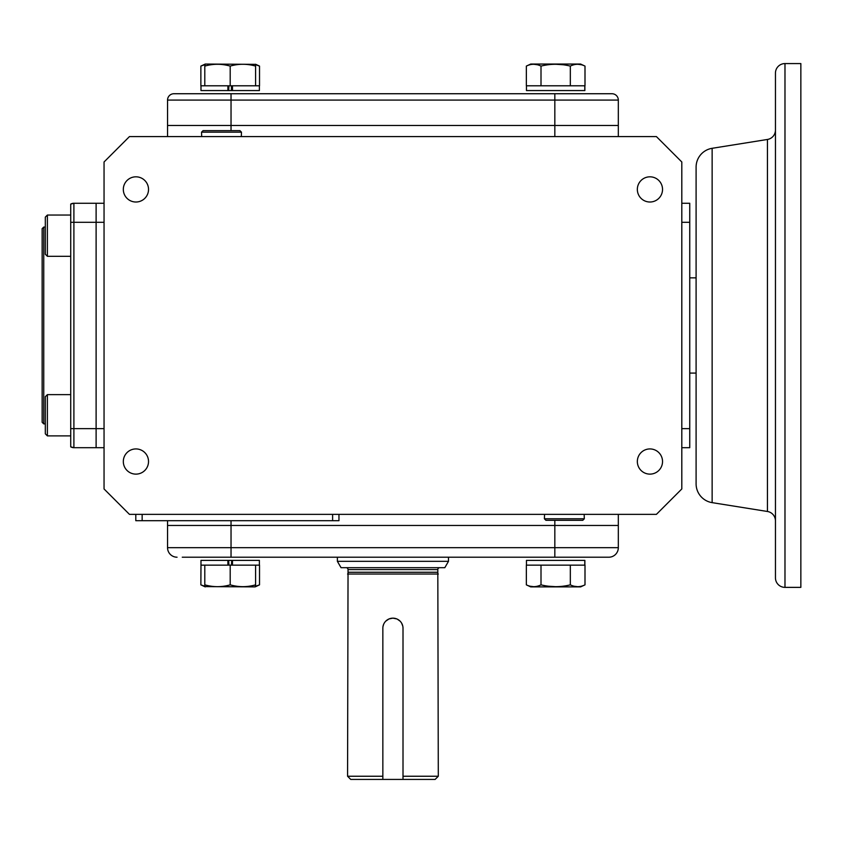 <?xml version="1.0" encoding="UTF-8"?>
<svg xmlns="http://www.w3.org/2000/svg" width="843" height="843" viewBox="0 0 843 843"><rect width="100%" height="100%" fill="white"/><g stroke="black" fill="none" stroke-linecap="round" stroke-linejoin="round"><path stroke-width="1.26" d="M689.743 373.091L696.097 373.091M689.743 277.853L696.097 277.853M241.456 132.161L201.551 132.161L203.1 130.623L239.918 130.623L241.456 132.161L241.33 136.587M45.322 227.062L43.741 227.062L43.741 423.881L45.322 423.881M43.741 227.062L42.15 228.653L42.15 422.29L43.741 423.881M72.245 447.475L70.717 446.843L73.899 447.686L96.113 447.686L96.113 203.258L96.113 222.299L73.899 222.299L73.899 428.644L96.113 428.644L96.113 447.686L104.047 447.686M104.047 203.258L73.899 203.258A6.354 6.354 0 0 0 70.717 204.101A6.354 6.354 0 0 1 73.899 203.258L73.899 222.299L70.717 222.299L70.717 204.101L73.899 203.258L72.256 203.469M70.717 222.299L70.717 446.843A6.354 6.354 0 0 0 73.899 447.686A6.354 6.354 0 0 1 70.717 446.843A6.354 6.354 0 0 0 73.899 447.686L73.899 428.644L70.717 428.644M47.387 256.314L45.322 254.259L45.322 217.115L47.387 215.049L47.387 256.314L70.717 256.314M775.455 73.099L775.455 577.845L775.455 73.099A9.526 9.526 0 0 1 784.981 63.573L784.981 587.371L800.85 587.371L800.85 63.573L784.981 63.573M775.455 577.845A9.526 9.526 0 0 0 784.981 587.371M712.135 502.639A19.052 19.052 0 0 1 696.097 483.829L696.097 167.114A19.052 19.052 0 0 1 712.135 148.305L712.135 502.639L767.436 511.48A9.526 9.526 0 0 1 775.455 520.89M767.436 511.48L767.436 139.464A9.526 9.526 0 0 0 775.455 130.054M47.387 394.629L47.387 435.894L70.717 435.894L47.387 435.894L45.322 433.829L45.322 396.684L47.387 394.629L70.717 394.629M649.932 474.124A12.603 12.603 0 0 1 637.34 461.532A12.603 12.603 0 0 1 649.932 448.929A12.603 12.603 0 0 1 662.535 461.532A12.603 12.603 0 0 1 649.932 474.124M649.932 202.014A12.603 12.603 0 0 1 637.34 189.412A12.603 12.603 0 0 1 649.932 176.819A12.603 12.603 0 0 1 662.535 189.412A12.603 12.603 0 0 1 649.932 202.014M135.923 202.014A12.603 12.603 0 0 1 123.32 189.412A12.603 12.603 0 0 1 135.923 176.819A12.603 12.603 0 0 1 148.526 189.412A12.603 12.603 0 0 1 135.923 202.014M135.923 474.124A12.603 12.603 0 0 1 123.32 461.532A12.603 12.603 0 0 1 135.923 448.929A12.603 12.603 0 0 1 148.526 461.532A12.603 12.603 0 0 1 135.923 474.124M129.453 514.356L104.047 488.961L104.047 161.982L129.453 136.587L656.412 136.587L681.808 161.982L681.808 488.961L656.412 514.356L129.453 514.356M338.96 514.356L338.96 520.7L135.797 520.7L135.797 514.356M167.546 520.7L167.546 525.463L618.319 525.463L618.319 514.356M554.831 520.321L554.831 525.463L231.035 525.463L231.035 520.7M681.808 203.258L689.743 203.258L689.743 447.686L681.808 447.686M167.546 136.587L167.546 100.085A6.354 6.354 0 0 1 173.89 93.731A6.354 6.354 0 0 0 167.546 100.085L231.035 100.085L231.035 93.731L173.89 93.731L611.965 93.731A6.354 6.354 0 0 1 618.319 100.085L618.319 136.587M554.831 136.587L554.831 125.481L618.319 125.481L167.546 125.481L231.035 125.481L231.035 100.085L618.319 100.085M104.047 428.644L96.113 428.644L96.113 222.299L104.047 222.299M564.346 518.782L584.304 518.782L582.766 520.321L545.937 520.321L544.399 518.782L564.346 518.782M611.965 93.731L609.394 93.731M167.546 100.085L167.546 125.481M554.831 93.731L554.831 125.481L231.035 125.481L231.035 130.623M580.627 64.057L585 66.091C580.068 63.678 575.179 63.678 570.332 66.091C560.49 63.678 550.711 63.678 541.006 66.091C536.085 63.678 531.195 63.678 526.348 66.091L530.711 64.057L580.627 64.057M581.354 64.742L577.666 64.258M563.05 64.742L555.674 64.258M537.36 64.742L533.672 64.258M541.006 66.091L541.006 85.796L526.348 85.796L526.348 66.091M541.006 85.796L570.332 85.796L570.332 66.091M526.464 85.796L526.464 90.559L526.464 85.796L585 85.796L585 66.091M526.464 90.559L584.873 90.559L584.873 85.796M584.789 85.796L584.789 90.559M204.796 64.258L204.796 66.091L205.228 64.057L255.587 64.342M255.587 64.258L255.587 66.091L255.587 64.258L259.518 66.091L255.587 64.679M204.796 85.796L204.796 66.091C213.195 63.678 221.667 63.678 230.192 66.091C238.59 63.678 247.062 63.678 255.587 66.091L255.587 85.796M205.228 64.057L200.866 66.091L200.866 85.796L230.192 85.796L230.192 66.091M230.192 85.796L259.391 85.796L259.391 90.559L232.478 90.559L232.478 85.796L231.456 85.796L231.456 90.559L232.478 90.559M200.982 85.796L200.982 90.559L227.895 90.559L227.895 85.796L228.917 85.796L228.664 90.559M227.895 90.559L231.72 90.559M200.866 66.091L204.796 64.679M259.518 85.796L259.518 66.091M571.723 557.212L603.599 557.212M618.319 547.687L554.831 547.687L554.831 525.463L618.319 525.463L618.319 547.687A9.526 9.526 0 0 1 608.794 557.212L182.267 557.212M214.143 557.212L231.035 557.212L231.035 547.687L167.546 547.687L167.546 525.463L231.035 525.463L231.035 547.687L554.831 547.687L554.831 557.212M167.546 547.687A9.526 9.526 0 0 0 177.062 557.212A9.526 9.526 0 0 1 167.546 547.687L167.546 525.463M396.79 618.931L392.933 618.161A10.074 10.074 0 0 0 382.848 628.235L382.848 779.427L382.848 776.245L347.569 776.245L348.043 569.594L437.812 569.594L438.297 776.245L403.007 776.245M438.297 776.245L435.114 779.427L403.007 779.427L403.007 628.235A10.074 10.074 0 0 0 392.933 618.161M348.043 569.594A1.907 1.907 0 0 0 346.136 567.687M437.812 569.594A1.907 1.907 0 0 1 439.719 567.687M341.046 567.687L337.379 561.333L448.487 561.333L444.819 567.687L341.046 567.687M448.487 557.212L448.487 561.333M337.379 557.212L337.379 561.333M348.043 572.26L437.812 572.26M402.775 626.096L401.668 623.209M400.088 621.143L397.348 619.183M392.806 618.161L389.066 618.931M388.918 618.994L385.788 621.122M383.618 624.378L383.028 626.37M382.848 628.235L382.848 698.794M403.007 698.794L403.007 628.235M403.007 779.427L350.741 779.427L347.569 776.245M347.569 574.03L438.297 574.03M526.464 565.147L526.464 560.384L526.464 565.147L585 565.147L585 584.852L580.627 586.886L530.711 586.886L526.348 584.852L526.348 565.147M529.984 586.201L533.672 586.686M548.287 586.201L555.663 586.686M573.978 586.201L577.666 586.686M585 584.852C580.142 587.265 575.253 587.265 570.332 584.852C560.627 587.265 550.858 587.265 541.006 584.852C536.159 587.265 531.269 587.265 526.348 584.852M570.332 565.147L570.332 584.852M541.006 565.147L541.006 584.852M526.464 560.384L584.873 560.384L584.873 565.147M584.789 565.147L584.789 560.384M255.587 586.264L259.518 584.852L255.587 586.686L255.587 584.852L255.144 586.886L204.796 586.602M204.796 586.686L204.796 584.852L204.796 586.686M255.587 565.147L255.587 584.852C247.178 587.265 238.717 587.265 230.192 584.852C221.783 587.265 213.321 587.265 204.796 584.852L204.796 565.147M230.192 565.147L200.982 565.147L200.982 560.384L259.391 560.384L259.391 565.147L230.192 565.147L230.192 584.852M232.478 560.384L232.478 565.147L231.456 565.147L231.72 560.384M227.895 560.384L227.895 565.147L228.917 565.147L228.664 560.384M204.796 586.264L200.866 584.852L200.982 565.147M259.518 584.852L259.518 565.147M142.151 520.7L142.151 514.356M332.616 520.7L332.616 514.356M681.808 222.299L689.743 222.299M681.808 428.644L689.743 428.644M201.688 136.587L201.551 132.161M47.387 215.049L70.717 215.049M712.135 148.305L767.436 139.464M584.167 514.356L584.304 518.782M544.536 514.356L544.399 518.782M205.228 586.886L200.866 584.852"/></g></svg>
